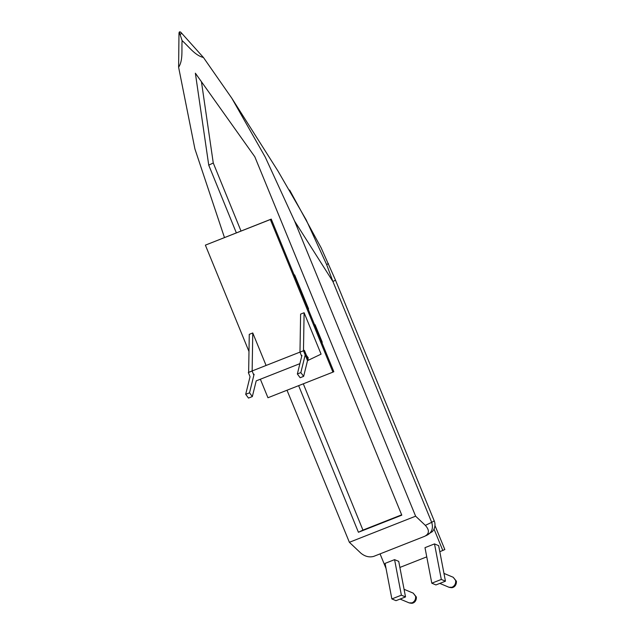 <?xml version="1.0" encoding="UTF-8"?>
<svg xmlns="http://www.w3.org/2000/svg" width="635" height="635" viewBox="0 0 635 635"><rect width="100%" height="100%" fill="white"/><g stroke="black" fill="none" stroke-linecap="round" stroke-linejoin="round"><path stroke-width="0.95" d="M373.705 556.387C369.3 557.593 365.022 556.522 360.863 553.156L349.377 542.298L415.623 516.184L425.355 525.375C429.601 530.13 429.403 533.757 424.751 536.273L373.705 556.387M425.775 535.781L427.014 535.186C431.927 532.551 433.483 528.272 431.689 522.343L434.237 520.914C435.364 523.589 435.245 526.439 433.888 529.471L432.467 531.574L424.751 536.273M314.619 324.85L315.063 324.683L314.635 324.882M315.063 324.683L322.27 342.265L321.85 342.471M434.975 525.542L444.833 549.561L439.817 551.712M380.063 553.887L386.04 568.468M426.76 556.855L399.883 567.444M442.825 550.521L433.991 528.987M287.004 390.231L349.377 542.298M224.457 237.546L194.913 148.939L178.61 67.239C183.293 60.166 181.443 49.403 182.11 40.632C188.785 46.506 195.008 55.539 203.422 57.468L231.823 98.234L265.232 157.051L294.6 221.091L415.623 516.184M236.347 232.862L208.74 165.156L195.366 73.192L254.818 156.781L401.804 515.168L358.418 532.265L298.64 385.651M358.418 532.265L362.942 530.098L303.3 383.81M401.669 514.834L362.942 530.098M208.74 165.156L213.265 162.989L201.446 81.748M241.006 231.021L213.265 162.989M178.61 67.239L178.991 32.853L179.507 31.956M182.11 40.632L179.276 32.036L180.729 32.171L203.422 57.468M180.729 32.171L179.784 31.79M231.823 98.234L278.003 171.077L306.141 219.789L326.636 264.581L332.923 281.543L335.478 280.114L321.119 247.785L289.616 190.032M326.636 264.581L328.446 263.604M434.507 543.909L424.998 547.656L431.8 583.192L441.309 579.445L434.507 543.909L438.65 545.648L445.452 581.184L441.309 579.445M445.452 581.184L435.943 584.93L431.8 583.192M205.375 245.142L271.248 219.107L333.835 371.697L332.93 372.134L270.343 219.535L205.375 245.142L248.983 351.488M271.248 219.107L270.343 219.535M260.366 379.23L267.954 397.74L332.93 372.134M294.203 275.074L294.64 274.899L294.219 275.106M294.64 274.899L308.61 308.959L308.189 309.166M304.101 312.737L300.609 314.111L299.982 352.187L303.474 350.806L304.101 312.737L321.08 354.132L307.507 360.632L303.474 350.806L307.515 360.648L308.419 360.22L304.379 350.369L249.237 372.102M299.982 352.187L301.696 356.362M252.762 332.962L249.269 334.343L248.642 372.412L252.143 371.038L252.762 332.962L266.089 365.458M253.865 375.237L252.143 371.038M299.895 363.649L256.207 380.865L252.333 396.573L249.531 392.819L245.697 394.327L248.499 398.081L252.333 396.573M252.143 370.959L299.982 352.108M245.697 394.327L250.039 376.698L248.333 372.539M303.641 376.357L308.221 357.791L305.411 354.036L300.839 372.602L297.355 373.975L300.157 377.73L303.641 376.357L300.839 372.602M301.927 355.409L297.355 373.975M254.103 374.253L249.531 392.819M394.581 559.641L385.072 563.388L391.866 598.932L401.376 595.186L394.581 559.641L398.724 561.38L405.527 596.924L401.376 595.186M405.527 596.924L396.018 600.67L391.866 598.932M294.6 221.091L332.923 281.543L431.689 522.343L425.355 525.375M181.729 33.211L179.991 34.711M452.072 587.256L449.024 587.28C451.12 587.772 452.422 587.812 452.914 587.375C452.755 587.637 456.684 586.295 456.414 581.231L453.215 577.278L455.652 580.493C455.938 583.613 454.747 585.867 452.072 587.256M412.115 602.861L409.154 602.877C411.21 603.369 412.48 603.401 412.964 602.98C412.814 603.226 416.623 601.924 416.369 597.019L413.234 593.146L415.6 596.273C415.877 599.305 414.719 601.504 412.115 602.861M434.237 520.914L335.478 280.114M449.024 587.28L439.809 583.414M453.215 577.278L443.96 573.397M409.154 602.877L400.074 599.067M413.234 593.146L404.066 589.304"/></g></svg>
